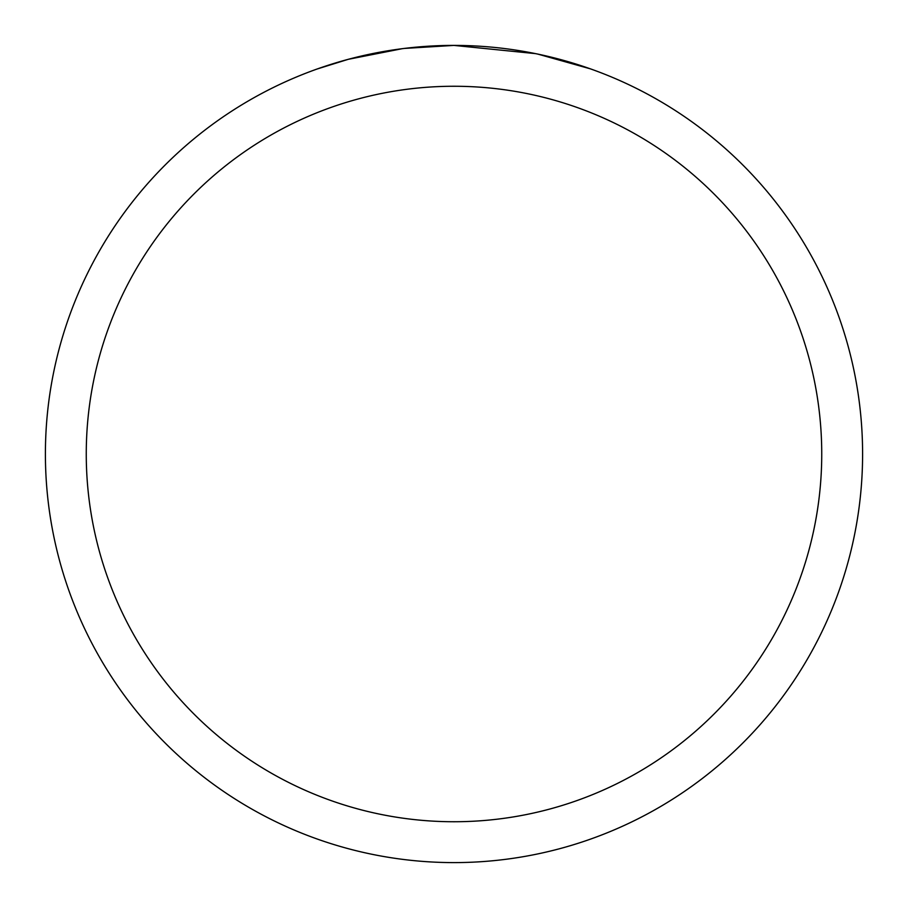 <?xml version="1.0" encoding="UTF-8"?>
<svg xmlns="http://www.w3.org/2000/svg" width="908" height="908" viewBox="0 0 908 908"><rect width="100%" height="100%" fill="white"/><g stroke="black" fill="none" stroke-linecap="round" stroke-linejoin="round"><path stroke-width="1.36" d="M463.114 45.502L469.549 45.695M510.625 49.35L512.543 49.622M535.663 53.64L454 45.411A408.6 408.6 0 0 1 862.6 454A408.6 408.6 0 0 1 454 862.6A408.6 408.6 0 0 1 45.4 454A408.6 408.6 0 0 1 454 45.4L404.321 48.43M537.82 54.094L590.597 68.906M454 86.26A367.74 367.74 0 0 1 821.74 454A367.74 367.74 0 0 1 454 821.74A367.74 367.74 0 0 1 86.26 454A367.74 367.74 0 0 1 454 86.26M402.165 48.703L348.263 59.315L317.448 68.906M420.302 46.796L427.634 46.251M357.627 56.932L380.815 52.006M384.788 51.302L396.558 49.463M408.85 47.908L416.84 47.091M418.35 46.955L421.199 46.717M425.625 46.387L433.411 45.922M444.693 45.502L454 45.4"/></g></svg>
